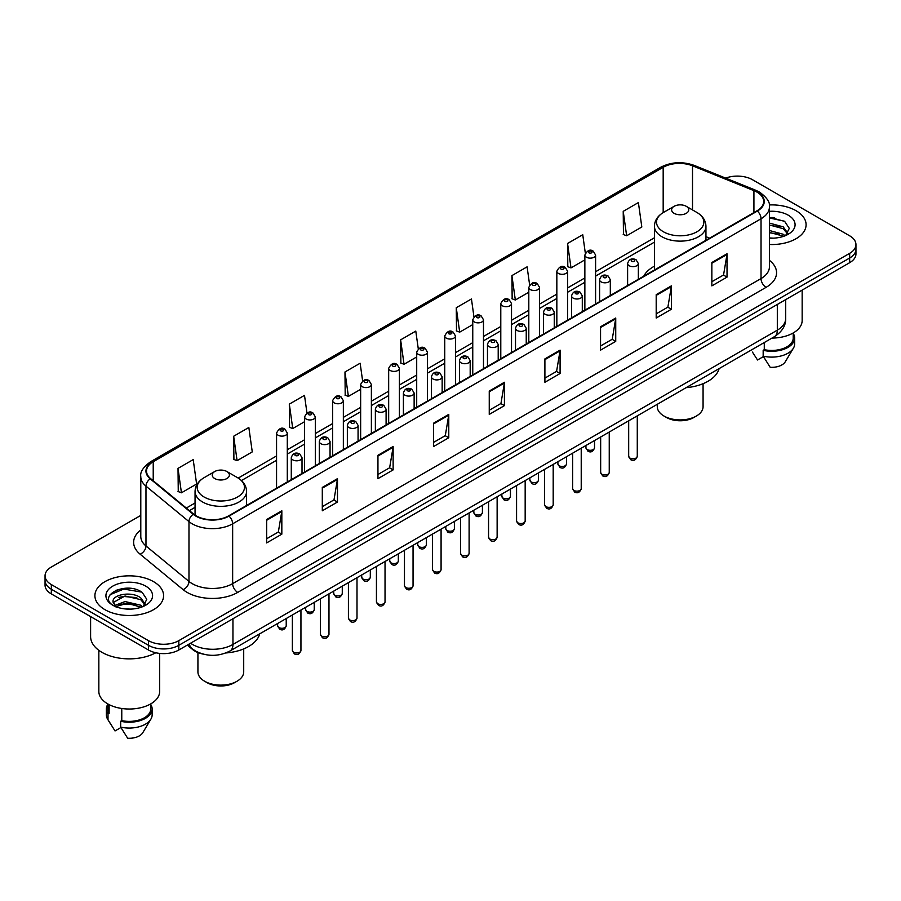 <?xml version="1.0" encoding="UTF-8"?>
<svg xmlns="http://www.w3.org/2000/svg" width="901" height="901" viewBox="0 0 901 901"><rect width="100%" height="100%" fill="white"/><g stroke="black" fill="none" stroke-linecap="round" stroke-linejoin="round"><path stroke-width="1.35" d="M654.43 266.189A37.921 21.894 0 0 0 643.753 276.19M202.86 654.036A21.466 12.389 180 0 1 192.623 649.508L187.284 645.105M132.109 588.578A28.618 16.522 0 0 0 115.362 590.56M774.612 217.625A28.618 16.522 0 0 0 769.409 217.603M140.793 515.395L51.334 567.044A21.466 12.389 0 0 0 45.05 575.807L45.05 585.154A21.466 12.389 0 0 0 51.334 593.917L148.474 649.993A21.466 12.389 0 0 0 178.826 649.993L849.666 262.687A21.466 12.389 0 0 0 855.95 253.924L855.95 249.25A21.466 12.389 0 0 1 849.666 258.013A21.466 12.389 0 0 0 855.95 249.25L855.95 244.576A21.466 12.389 0 0 0 849.666 235.814L752.526 179.738A21.466 12.389 0 0 0 725.654 178.105M45.05 575.807A21.466 12.389 0 0 0 51.334 584.569L148.474 640.645A21.466 12.389 0 0 0 178.826 640.645L178.826 645.319L849.666 258.013L178.826 645.319A21.466 12.389 0 0 1 148.474 645.319A21.466 12.389 0 0 0 178.826 645.319L178.826 649.993M51.334 584.569L51.334 589.243L148.474 645.319L51.334 589.243A21.466 12.389 0 0 1 45.05 580.481A21.466 12.389 0 0 0 51.334 589.243L51.334 593.917M796.033 210.699A34.339 19.822 0 0 0 769.251 204.944A34.339 19.822 0 0 1 796.033 210.699A34.339 19.822 0 0 1 806.091 224.721A34.339 19.822 0 0 0 796.033 210.699M153.53 581.641A34.339 19.822 0 0 0 116.105 577.35A34.339 19.822 0 0 0 94.909 595.662A34.339 19.822 0 0 0 104.966 609.684A34.339 19.822 0 0 0 142.392 613.986A34.339 19.822 0 0 0 163.588 595.662A34.339 19.822 0 0 0 153.53 581.641A34.339 19.822 0 0 0 116.105 577.35A34.339 19.822 0 0 0 94.909 595.662A34.339 19.822 0 0 0 104.966 609.684A34.339 19.822 0 0 0 142.392 613.986A34.339 19.822 0 0 0 163.588 595.662A34.339 19.822 0 0 0 153.53 581.641M756.975 192.116A22.897 13.222 180 0 1 763.688 201.464A22.897 13.222 180 0 1 756.975 210.811L228.606 515.868A22.897 13.222 180 0 1 193.659 514.099L150.658 478.645A22.897 13.222 180 0 1 146.525 471.065A22.897 13.222 180 0 1 153.226 461.717L663.181 167.293A22.897 13.222 180 0 1 692.509 165.807L753.923 190.64A22.897 13.222 180 0 1 756.975 192.116M757.381 191.89A23.471 13.549 0 0 0 754.25 190.37L692.835 165.536A23.471 13.549 0 0 0 662.787 167.057L152.821 461.481A23.471 13.549 0 0 0 150.197 478.836L193.197 514.291A23.471 13.549 0 0 0 229.012 516.104L757.381 211.048A23.471 13.549 0 0 0 757.381 191.89M266.651 519.55L266.651 542.92L281.833 534.158L281.833 510.788L266.651 519.55M266.651 538.764L278.341 532.018L281.765 511.565A5.721 3.3 -120 0 0 281.833 510.788M278.24 532.086L281.833 534.158M322.299 487.418L322.299 510.788L337.481 502.026L337.481 478.656L322.299 487.418M322.299 506.644L333.989 499.886L337.413 479.433A5.721 3.3 -120 0 0 337.481 478.656M333.888 499.954L337.481 502.026M377.947 455.287L377.947 478.656L393.129 469.894L393.129 446.524L377.947 455.287M377.947 474.512L389.637 467.765L393.073 447.301A5.721 3.3 -120 0 0 393.129 446.524M389.536 467.822L393.129 469.894M433.606 423.166L433.606 446.524L448.777 437.762L448.777 414.392L433.606 423.166M433.606 442.38L445.297 435.634L448.721 415.17A5.721 3.3 -120 0 0 448.777 414.392M445.184 435.69L448.777 437.762M711.858 262.518L711.858 285.876L727.028 277.114L727.028 253.755L711.858 262.518M711.858 281.731L723.548 274.985L726.972 254.532A5.721 3.3 -120 0 0 727.028 253.755M723.435 275.042L727.028 277.114M656.198 294.638L656.198 318.008L671.38 309.246L671.38 285.876L656.198 294.638M656.198 313.863L667.889 307.117L671.324 286.653A5.721 3.3 -120 0 0 671.38 285.876M667.787 307.173L671.38 309.246M600.55 326.77L600.55 350.14L615.732 341.378L615.732 318.008L600.55 326.77M600.55 345.995L612.241 339.249L615.665 318.785A5.721 3.3 -120 0 0 615.732 318.008M612.139 339.305L615.732 341.378M544.902 358.902L544.902 382.272L560.084 373.51L560.084 350.14L544.902 358.902M544.902 378.127L556.593 371.37L560.017 350.917A5.721 3.3 -120 0 0 560.084 350.14M556.491 371.437L560.084 373.51M489.254 391.034L489.254 414.404L504.425 405.63L504.425 382.272L489.254 391.034M489.254 410.248L500.945 403.502L504.369 383.049A5.721 3.3 -120 0 0 504.425 382.272M500.843 403.558L504.425 405.63M769.409 244.498A34.339 19.822 0 0 0 806.091 224.721A34.339 19.822 0 0 1 769.409 244.498M178.826 640.645L849.666 253.339A21.466 12.389 0 0 0 855.95 244.576M306.971 412.985L304.493 395.359L289.322 404.121L289.559 427.344M233.663 436.242L237.098 460.659L252.269 451.897L248.845 427.479L233.663 436.242L233.911 459.476M178.015 468.374L181.439 492.791L196.621 484.028L193.197 459.611L178.015 468.374L178.263 491.597M473.949 316.814L471.448 298.963L456.266 307.725L456.514 330.96M529.63 284.907L527.096 266.831L511.914 275.605L512.162 298.828M585.323 253.125L582.744 234.71L567.562 243.473L567.81 266.696M623.222 211.341L626.645 235.758L641.816 226.996L638.392 202.579L623.222 211.341L623.458 234.564M362.619 380.875L360.141 363.227L344.97 371.989L345.207 395.212M418.278 348.811L415.789 331.095L400.618 339.857L400.866 363.08M400.618 339.857L404.042 364.274L416.701 356.965M404.042 364.274L400.618 362.99M456.266 307.725L459.69 332.142L472.755 324.597M459.69 332.142L456.266 330.858M511.914 275.605L515.338 300.01L528.808 292.239M515.338 300.01L511.914 298.738M567.562 243.473L570.997 267.89L584.862 259.871M570.997 267.89L567.562 266.606M626.645 235.758L623.222 234.474M344.97 371.989L348.394 396.406L360.648 389.322M348.394 396.406L344.97 395.122M289.322 404.121L292.746 428.527L304.594 421.691M292.746 428.527L289.322 427.254M237.098 460.659L233.663 459.375M181.439 492.791L178.015 491.507M771.988 338.078A30.409 17.558 0 0 0 802.16 320.519L802.16 290.111M769.409 237.932L773.295 238.157M769.409 230.51L783.194 234.249L785.086 235.769M769.409 232.368L783.194 236.107M769.409 223.088L783.194 226.838L787.834 233.258M769.409 224.968L783.194 228.685L787.474 233.731M769.409 238.123A23.325 13.47 0 0 0 788.251 234.237A23.325 13.47 0 0 0 788.251 215.193A23.325 13.47 0 0 0 769.409 211.318M785.638 235.544L789.287 228.37L784.67 221.398L769.409 217.231M752.436 352.088L757.527 359.983L763.429 356.582M764.285 342.526L764.285 349.667A21.466 12.389 0 0 0 793.218 338.044L793.218 332.953M764.285 349.667L763.17 350.309L763.17 356.143L770.175 367.293A14.315 8.267 0 0 0 785.278 361.774L793.398 348.203A22.897 13.222 0 0 0 794.648 343.889L794.648 338.044A22.897 13.222 0 0 0 793.218 333.449M763.17 356.143A22.897 13.222 0 0 0 793.398 348.203M763.17 350.309A22.897 13.222 0 0 0 794.648 338.044M769.409 217.952L784.354 221.184M769.409 225.363L779.297 226.68M769.409 232.785L779.275 234.091M657.291 404.301L657.291 406.689A22.897 13.222 0 0 0 663.992 416.037L666.526 417.501A19.315 11.15 0 0 0 693.838 417.501L696.372 416.037A22.897 13.222 0 0 0 703.073 406.689L703.073 383.691M666.526 417.501L663.992 416.037A22.897 13.222 0 0 0 696.372 416.037M674.117 213.323A8.582 4.956 0 0 0 686.258 213.323A8.582 4.956 0 0 0 686.258 206.318L696.912 212.467A23.663 13.661 0 0 1 696.912 231.794A23.663 13.661 0 0 1 663.451 231.794A23.663 13.661 0 0 1 663.451 212.467C657.629 215.936 654.622 220.531 654.43 226.264A25.757 14.866 0 0 0 661.976 236.772A25.757 14.866 0 0 0 690.042 240.004A25.757 14.866 0 0 0 705.945 226.264C705.753 220.531 702.746 215.936 696.912 212.467L686.258 206.318A8.582 4.956 0 0 0 674.117 206.318A8.582 4.956 0 0 0 674.117 213.323M686.089 387.678A39.351 22.716 0 0 0 719.088 368.622M197.927 652.561L197.927 671.898A22.897 13.222 0 0 0 204.628 681.246L207.162 682.71A19.315 11.15 0 0 0 234.474 682.71L237.008 681.246A22.897 13.222 0 0 0 243.709 671.898L243.709 648.9M207.162 682.71L204.628 681.246A22.897 13.222 0 0 0 237.008 681.246M214.742 478.544A8.582 4.956 0 0 0 226.883 478.544A8.582 4.956 0 0 0 226.883 471.527L237.549 477.688A23.663 13.661 0 0 1 237.549 497.003A23.663 13.661 0 0 1 204.088 497.003A23.663 13.661 0 0 1 204.088 477.688C198.254 481.145 195.247 485.74 195.055 491.473A25.757 14.866 0 0 0 202.601 501.992A25.757 14.866 0 0 0 230.679 505.213A25.757 14.866 0 0 0 246.57 491.473C246.378 485.74 243.371 481.145 237.549 477.688L226.883 471.527A8.582 4.956 0 0 0 214.742 471.527A8.582 4.956 0 0 0 214.742 478.544M225.892 652.955A39.351 22.716 0 0 0 259.725 633.831M90.607 616.588L90.607 636.557A38.63 22.311 0 0 0 101.926 652.335A38.63 22.311 0 0 0 155.794 652.763M98.84 650.319L98.84 691.472A30.409 17.558 0 0 0 107.748 703.884A30.409 17.558 0 0 0 140.883 707.69A30.409 17.558 0 0 0 159.657 691.472L159.657 653.405M125.34 608.941L130.791 609.11M114.641 605.517L125.059 601.553L140.68 605.202L142.572 606.722M115.407 606.677L127.3 603.321L140.68 607.06M113.076 601.598L115.745 606.655M113.098 602.048C111.442 594.874 131.129 590.639 140.68 597.78L145.331 604.199M113.177 602.532L125.025 596L140.68 599.627L144.96 604.684M143.124 606.486L146.784 599.311L142.155 592.351C125.791 580.582 96.7 596.09 113.503 605.596L114.337 606.103M145.748 586.146A23.325 13.47 0 0 0 112.749 586.146A23.325 13.47 0 0 0 112.749 605.19A23.325 13.47 0 0 0 145.748 605.19A23.325 13.47 0 0 0 145.748 586.146M107.782 703.906L107.782 708.997A21.466 12.389 0 0 0 109.122 713.31L109.122 704.638M107.782 704.402A22.897 13.222 0 0 0 106.352 708.997L106.352 714.842A22.897 13.222 0 0 0 107.602 719.156A22.897 13.222 0 0 0 108.019 719.786L115.024 730.936L120.925 727.535M108.019 719.786L108.019 713.952L109.122 713.31M106.352 708.997A22.897 13.222 0 0 0 108.019 713.952M116.105 607.128L113.154 602.42M121.77 708.49L121.77 720.609A21.466 12.389 0 0 0 150.715 708.997L150.715 703.906M121.77 720.609L120.666 721.25L120.666 727.096L127.672 738.234A14.315 8.267 0 0 0 142.775 732.727L150.884 719.156A22.897 13.222 0 0 0 152.145 714.842L152.145 708.997A22.897 13.222 0 0 0 150.715 704.402M120.666 727.096A22.897 13.222 0 0 0 150.884 719.156M120.666 721.25A22.897 13.222 0 0 0 152.145 708.997M110.091 594.694L123.786 589.063L141.84 592.137M118.65 597.419L123.786 596.485L136.794 597.622M118.583 604.853L123.786 603.907L136.772 605.033M190.561 643.213A28.618 16.522 0 0 0 192.487 644.44A28.618 16.522 0 0 0 232.954 644.44L777.315 330.16A28.618 16.522 0 0 0 785.706 318.481C785.909 325.576 782.124 331.658 774.353 336.715L229.992 650.995A14.315 8.267 60 0 0 232.954 644.44L232.954 618.739M777.315 304.459L777.315 330.16A14.315 8.267 60 0 1 774.353 336.715M189.401 643.888A14.315 9.573 129.5 0 0 191.902 648.54L187.554 644.958M849.666 262.687L849.666 253.339M148.474 649.993L148.474 640.645M769.409 260.344A35.77 20.655 180 0 1 766.087 287.34L237.718 592.396A7.152 4.133 60 0 1 232.649 583.634L761.03 278.578A28.618 16.522 0 0 0 769.409 266.899L769.409 207.072A28.618 16.522 180 0 1 761.03 218.763A7.152 4.133 -120 0 0 757.381 211.048M237.718 592.396A35.77 20.655 180 0 1 187.126 592.396A35.77 20.655 180 0 1 183.117 589.637L140.106 554.183A35.77 20.655 180 0 1 140.793 529.934M192.183 583.634A28.618 16.522 0 0 0 232.649 583.634L232.649 523.808A28.618 16.522 180 0 1 188.973 521.6L145.973 486.146A28.618 16.522 180 0 1 140.793 476.674L140.793 536.489A28.618 16.522 0 0 0 145.973 545.972L188.973 581.427A28.618 16.522 0 0 0 192.183 583.634M769.409 207.072C770.366 202.601 767.078 197.623 759.543 192.116L755.781 190.291A7.152 3.356 112 0 0 754.25 190.37M755.781 190.291L694.367 165.457C682.519 161.268 671.268 161.876 660.624 167.293A7.152 4.133 60 0 1 662.787 167.057M152.821 461.481A7.152 4.133 -120 0 0 150.658 461.706C143.236 467.056 139.948 472.034 140.793 476.674M150.197 478.836A7.152 4.787 129.5 0 0 145.973 486.146L145.973 545.972A7.152 4.787 -50.5 0 1 140.106 554.183M694.367 165.457A7.152 3.356 112 0 0 692.835 165.536M193.197 514.291A7.152 4.787 129.5 0 0 188.973 521.6L188.973 581.427A7.152 4.787 -50.5 0 1 183.117 589.637M229.012 516.104A7.152 4.133 60 0 1 232.649 523.808L761.03 218.763L761.03 278.578A7.152 4.133 60 0 0 766.087 287.34M153.226 461.717L153.226 480.762M753.923 190.64L753.923 212.58M692.509 165.807L692.509 209.922M709.616 238.157L705.945 236.67M663.181 167.293L663.181 212.625M654.43 237.774L595.595 271.742M584.862 277.936L567.574 287.926M556.841 294.12L539.541 304.11M528.808 310.304L511.52 320.283M500.787 326.477L483.488 336.467M472.755 342.662L455.467 352.651M444.734 358.846L427.434 368.836M416.701 375.03L399.402 385.009M388.669 391.203L371.381 401.193M360.648 407.387L343.349 417.377M332.615 423.571L315.327 433.561M304.594 439.756L287.295 449.734M276.562 455.94L238.213 478.082M195.055 502.995L186.316 508.04M489.254 391.766L504.369 383.049M544.902 359.645L560.017 350.917M600.55 327.514L615.665 318.785M656.198 295.382L671.324 286.653M711.858 263.25L726.972 254.532M433.606 423.898L448.721 415.17M377.947 456.03L393.073 447.301M322.299 488.162L337.413 479.433M266.651 520.294L281.765 511.565M637.277 456.311C635.858 460.174 633.662 461.301 630.689 459.701L628.684 456.311A4.291 2.478 0 0 0 629.945 458.068A4.291 2.478 0 0 0 634.619 458.609A4.291 2.478 0 0 0 637.277 456.311L637.277 415.857M629.191 265.727A5.361 3.097 180 0 1 627.614 263.531C628.988 259.128 631.792 257.855 636.038 259.702L638.347 263.531A5.361 3.097 180 0 1 635.036 266.403A5.361 3.097 180 0 1 629.191 265.727M634.248 259.882A1.791 1.036 0 0 0 631.714 259.882A1.791 1.036 0 0 0 631.714 261.346A1.791 1.036 0 0 0 634.248 261.346A1.791 1.036 0 0 0 634.248 259.882M609.245 472.496C607.837 476.359 605.641 477.485 602.656 475.886L600.663 472.496A4.291 2.478 0 0 0 601.924 474.253A4.291 2.478 0 0 0 606.598 474.782A4.291 2.478 0 0 0 609.245 472.496L609.245 432.041M601.158 281.912A5.361 3.097 180 0 1 599.593 279.715C600.956 275.312 603.771 274.039 608.006 275.886L610.315 279.715A5.361 3.097 180 0 1 607.004 282.576A5.361 3.097 180 0 1 601.158 281.912M606.215 276.066A1.791 1.036 0 0 0 603.693 276.066A1.791 1.036 0 0 0 603.693 277.531A1.791 1.036 0 0 0 606.215 277.531A1.791 1.036 0 0 0 606.215 276.066M581.224 488.68C579.805 492.543 577.609 493.669 574.635 492.07L572.631 488.68A4.291 2.478 0 0 0 573.892 490.426A4.291 2.478 0 0 0 578.566 490.966A4.291 2.478 0 0 0 581.224 488.68L581.224 448.214M573.137 298.085A5.361 3.097 180 0 1 571.561 295.9C572.935 291.496 575.739 290.223 579.985 292.07L582.294 295.9A5.361 3.097 180 0 1 578.983 298.76A5.361 3.097 180 0 1 573.137 298.085M578.194 292.251A1.791 1.036 0 0 0 575.66 292.251A1.791 1.036 0 0 0 575.66 293.703A1.791 1.036 0 0 0 578.194 293.703A1.791 1.036 0 0 0 578.194 292.251M553.191 504.864C551.784 508.716 549.587 509.853 546.603 508.254L544.609 504.864A4.291 2.478 0 0 0 545.86 506.61A4.291 2.478 0 0 0 550.545 507.15A4.291 2.478 0 0 0 553.191 504.864L553.191 464.398M545.105 314.269A5.361 3.097 180 0 1 543.528 312.084C544.902 307.68 547.707 306.396 551.953 308.255L554.261 312.084A5.361 3.097 180 0 1 550.95 314.945A5.361 3.097 180 0 1 545.105 314.269M550.162 308.424A1.791 1.036 0 0 0 547.639 308.424A1.791 1.036 0 0 0 547.639 309.888A1.791 1.036 0 0 0 550.162 309.888A1.791 1.036 0 0 0 550.162 308.424M525.17 521.037C523.751 524.9 521.555 526.026 518.582 524.427L516.577 521.037A4.291 2.478 0 0 0 517.838 522.794A4.291 2.478 0 0 0 522.512 523.335A4.291 2.478 0 0 0 525.17 521.037L525.17 480.582M517.073 330.453A5.361 3.097 180 0 1 515.507 328.257C516.881 323.853 519.686 322.581 523.92 324.428L526.24 328.257A5.361 3.097 180 0 1 522.929 331.129A5.361 3.097 180 0 1 517.073 330.453M522.141 324.608A1.791 1.036 0 0 0 519.607 324.608A1.791 1.036 0 0 0 519.607 326.072A1.791 1.036 0 0 0 522.141 326.072A1.791 1.036 0 0 0 522.141 324.608M497.138 537.221C495.719 541.084 493.523 542.211 490.549 540.611L488.556 537.221A4.291 2.478 0 0 0 489.806 538.978A4.291 2.478 0 0 0 494.491 539.508A4.291 2.478 0 0 0 497.138 537.221L497.138 496.766M489.052 346.637A5.361 3.097 180 0 1 487.475 344.441C488.849 340.037 491.653 338.765 495.899 340.612L498.208 344.441A5.361 3.097 180 0 1 494.897 347.302A5.361 3.097 180 0 1 489.052 346.637M494.108 340.792A1.791 1.036 0 0 0 491.574 340.792A1.791 1.036 0 0 0 491.574 342.256A1.791 1.036 0 0 0 494.108 342.256A1.791 1.036 0 0 0 494.108 340.792M469.106 553.405C467.698 557.269 465.502 558.395 462.517 556.795L460.524 553.405A4.291 2.478 0 0 0 461.785 555.151A4.291 2.478 0 0 0 466.459 555.692A4.291 2.478 0 0 0 469.106 553.405L469.106 512.939M461.019 362.81A5.361 3.097 180 0 1 459.454 360.625C460.828 356.222 463.632 354.949 467.867 356.796L470.187 360.625A5.361 3.097 180 0 1 466.876 363.486A5.361 3.097 180 0 1 461.019 362.81M466.087 356.976A1.791 1.036 0 0 0 463.553 356.976A1.791 1.036 0 0 0 463.553 358.429A1.791 1.036 0 0 0 466.087 358.429A1.791 1.036 0 0 0 466.087 356.976M441.085 569.59C439.665 573.441 437.469 574.579 434.496 572.98L432.503 569.59A4.291 2.478 0 0 0 433.753 571.335A4.291 2.478 0 0 0 438.438 571.876A4.291 2.478 0 0 0 441.085 569.59L441.085 529.124M432.998 378.994A5.361 3.097 180 0 1 431.421 376.809C432.795 372.406 435.6 371.122 439.846 372.98L442.154 376.809A5.361 3.097 180 0 1 438.843 379.67A5.361 3.097 180 0 1 432.998 378.994M438.055 373.149A1.791 1.036 0 0 0 435.521 373.149A1.791 1.036 0 0 0 435.521 374.613A1.791 1.036 0 0 0 438.055 374.613A1.791 1.036 0 0 0 438.055 373.149M413.052 585.763C411.644 589.626 409.448 590.752 406.464 589.153L404.47 585.763A4.291 2.478 0 0 0 405.732 587.52A4.291 2.478 0 0 0 410.405 588.06A4.291 2.478 0 0 0 413.052 585.763L413.052 545.308M404.966 395.179A5.361 3.097 180 0 1 403.4 392.982C404.763 388.59 407.579 387.306 411.813 389.164L414.133 392.982A5.361 3.097 180 0 1 410.811 395.854A5.361 3.097 180 0 1 404.966 395.179M410.023 389.333A1.791 1.036 0 0 0 407.5 389.333A1.791 1.036 0 0 0 407.5 390.797A1.791 1.036 0 0 0 410.023 390.797A1.791 1.036 0 0 0 410.023 389.333M385.031 601.947C383.612 605.81 381.416 606.936 378.443 605.337L376.438 601.947A4.291 2.478 0 0 0 377.699 603.704A4.291 2.478 0 0 0 382.373 604.233A4.291 2.478 0 0 0 385.031 601.947L385.031 561.492M376.945 411.363A5.361 3.097 180 0 1 375.368 409.167C376.742 404.763 379.546 403.49 383.792 405.337L386.101 409.167A5.361 3.097 180 0 1 382.79 412.027A5.361 3.097 180 0 1 376.945 411.363M382.001 405.518A1.791 1.036 0 0 0 379.467 405.518A1.791 1.036 0 0 0 379.467 406.982A1.791 1.036 0 0 0 382.001 406.982A1.791 1.036 0 0 0 382.001 405.518M356.999 618.131C355.591 621.994 353.395 623.12 350.41 621.521L348.417 618.131A4.291 2.478 0 0 0 349.667 619.877A4.291 2.478 0 0 0 354.352 620.417A4.291 2.478 0 0 0 356.999 618.131L356.999 577.665M348.912 427.536A5.361 3.097 180 0 1 347.347 425.351C348.71 420.947 351.514 419.675 355.76 421.522L358.069 425.351A5.361 3.097 180 0 1 354.757 428.212A5.361 3.097 180 0 1 348.912 427.536M353.969 421.702A1.791 1.036 0 0 0 351.446 421.702A1.791 1.036 0 0 0 351.446 423.155A1.791 1.036 0 0 0 353.969 423.155A1.791 1.036 0 0 0 353.969 421.702M328.978 634.315C327.559 638.167 325.362 639.305 322.389 637.705L320.384 634.315A4.291 2.478 0 0 0 321.646 636.061A4.291 2.478 0 0 0 326.32 636.602A4.291 2.478 0 0 0 328.978 634.315L328.978 593.849M320.891 443.72A5.361 3.097 180 0 1 319.314 441.535C320.688 437.131 323.493 435.859 327.739 437.706L330.048 441.535A5.361 3.097 180 0 1 326.736 444.396A5.361 3.097 180 0 1 320.891 443.72M325.948 437.886A1.791 1.036 0 0 0 323.414 437.886A1.791 1.036 0 0 0 323.414 439.339A1.791 1.036 0 0 0 325.948 439.339A1.791 1.036 0 0 0 325.948 437.886M300.945 650.488C299.537 654.351 297.341 655.477 294.357 653.878L292.363 650.488A4.291 2.478 0 0 0 293.613 652.245A4.291 2.478 0 0 0 298.299 652.786A4.291 2.478 0 0 0 300.945 650.488L300.945 610.033M292.859 459.904A5.361 3.097 180 0 1 291.282 457.708C292.656 453.316 295.46 452.032 299.706 453.89L302.015 457.708A5.361 3.097 180 0 1 298.704 460.58A5.361 3.097 180 0 1 292.859 459.904M297.916 454.059A1.791 1.036 0 0 0 295.393 454.059A1.791 1.036 0 0 0 295.393 455.523A1.791 1.036 0 0 0 297.916 455.523A1.791 1.036 0 0 0 297.916 454.059M587.193 449.565A4.291 2.478 0 0 0 591.878 450.106A4.291 2.478 0 0 0 594.525 447.82C593.117 451.671 590.921 452.809 587.936 451.21L585.943 447.82A4.291 2.478 0 0 0 587.193 449.565M595.595 303.986L595.595 255.039A5.361 3.097 180 0 1 592.284 257.9A5.361 3.097 180 0 1 586.438 257.224A5.361 3.097 180 0 1 584.862 255.039L584.862 310.181M588.972 252.843A1.791 1.036 0 0 0 591.495 252.843A1.791 1.036 0 0 0 591.495 251.379A1.791 1.036 0 0 0 588.972 251.379A1.791 1.036 0 0 0 588.972 252.843M559.172 465.749A4.291 2.478 0 0 0 563.846 466.29A4.291 2.478 0 0 0 566.492 463.992C565.085 467.856 562.888 468.982 559.915 467.382L557.91 463.992A4.291 2.478 0 0 0 559.172 465.749M567.574 320.17L567.574 271.212A5.361 3.097 180 0 1 564.263 274.084A5.361 3.097 180 0 1 558.406 273.408A5.361 3.097 180 0 1 556.841 271.212L556.841 326.365M560.94 269.027A1.791 1.036 0 0 0 563.474 269.027A1.791 1.036 0 0 0 563.474 267.563A1.791 1.036 0 0 0 560.94 267.563A1.791 1.036 0 0 0 560.94 269.027M531.139 481.934A4.291 2.478 0 0 0 535.825 482.463A4.291 2.478 0 0 0 538.471 480.177C537.052 484.04 534.856 485.166 531.883 483.567L529.889 480.177A4.291 2.478 0 0 0 531.139 481.934M539.541 336.355L539.541 287.396A5.361 3.097 180 0 1 536.23 290.257A5.361 3.097 180 0 1 530.385 289.593A5.361 3.097 180 0 1 528.808 287.396L528.808 342.549M532.908 285.212A1.791 1.036 0 0 0 535.442 285.212A1.791 1.036 0 0 0 535.442 283.747A1.791 1.036 0 0 0 532.908 283.747A1.791 1.036 0 0 0 532.908 285.212M503.118 498.107A4.291 2.478 0 0 0 507.792 498.647A4.291 2.478 0 0 0 510.439 496.361C509.031 500.224 506.835 501.35 503.85 499.751L501.857 496.361A4.291 2.478 0 0 0 503.118 498.107M511.52 352.528L511.52 303.581A5.361 3.097 180 0 1 508.209 306.441A5.361 3.097 180 0 1 502.353 305.766A5.361 3.097 180 0 1 500.787 303.581L500.787 358.722M504.887 301.385A1.791 1.036 0 0 0 507.409 301.385A1.791 1.036 0 0 0 507.409 299.932A1.791 1.036 0 0 0 504.887 299.932A1.791 1.036 0 0 0 504.887 301.385M475.086 514.291A4.291 2.478 0 0 0 479.76 514.831A4.291 2.478 0 0 0 482.418 512.545C480.999 516.397 478.803 517.534 475.829 515.935L473.825 512.545A4.291 2.478 0 0 0 475.086 514.291M483.488 368.712L483.488 319.765A5.361 3.097 180 0 1 480.177 322.626A5.361 3.097 180 0 1 474.331 321.95A5.361 3.097 180 0 1 472.755 319.765L472.755 374.906M476.854 317.569A1.791 1.036 0 0 0 479.388 317.569A1.791 1.036 0 0 0 479.388 316.116A1.791 1.036 0 0 0 476.854 316.116A1.791 1.036 0 0 0 476.854 317.569M447.065 530.475A4.291 2.478 0 0 0 451.739 531.016A4.291 2.478 0 0 0 454.386 528.718C452.978 532.581 450.782 533.707 447.797 532.108L445.804 528.718A4.291 2.478 0 0 0 447.065 530.475M455.467 384.896L455.467 335.938A5.361 3.097 180 0 1 452.144 338.81A5.361 3.097 180 0 1 446.299 338.134A5.361 3.097 180 0 1 444.734 335.938L444.734 391.09M448.833 333.753A1.791 1.036 0 0 0 451.356 333.753A1.791 1.036 0 0 0 451.356 332.289A1.791 1.036 0 0 0 448.833 332.289A1.791 1.036 0 0 0 448.833 333.753M419.033 546.659A4.291 2.478 0 0 0 423.707 547.189A4.291 2.478 0 0 0 426.364 544.902C424.945 548.765 422.749 549.892 419.776 548.292L417.771 544.902A4.291 2.478 0 0 0 419.033 546.659M427.434 401.08L427.434 352.122A5.361 3.097 180 0 1 424.123 354.983A5.361 3.097 180 0 1 418.278 354.318A5.361 3.097 180 0 1 416.701 352.122L416.701 407.275M420.801 349.937A1.791 1.036 0 0 0 423.335 349.937A1.791 1.036 0 0 0 423.335 348.473A1.791 1.036 0 0 0 420.801 348.473A1.791 1.036 0 0 0 420.801 349.937M391 562.832A4.291 2.478 0 0 0 395.685 563.373A4.291 2.478 0 0 0 398.332 561.086C396.924 564.95 394.728 566.076 391.744 564.476L389.75 561.086A4.291 2.478 0 0 0 391 562.832M399.402 417.253L399.402 368.306A5.361 3.097 180 0 1 396.091 371.167A5.361 3.097 180 0 1 390.246 370.491A5.361 3.097 180 0 1 388.669 368.306L388.669 423.459M392.78 366.11A1.791 1.036 0 0 0 395.302 366.11A1.791 1.036 0 0 0 395.302 364.657A1.791 1.036 0 0 0 392.78 364.657A1.791 1.036 0 0 0 392.78 366.11M362.979 579.016A4.291 2.478 0 0 0 367.653 579.557A4.291 2.478 0 0 0 370.311 577.271C368.892 581.122 366.696 582.26 363.722 580.661L361.718 577.271A4.291 2.478 0 0 0 362.979 579.016M371.381 433.437L371.381 384.49A5.361 3.097 180 0 1 368.07 387.351A5.361 3.097 180 0 1 362.213 386.675A5.361 3.097 180 0 1 360.648 384.49L360.648 439.632M364.747 382.294A1.791 1.036 0 0 0 367.281 382.294A1.791 1.036 0 0 0 367.281 380.841A1.791 1.036 0 0 0 364.747 380.841A1.791 1.036 0 0 0 364.747 382.294M334.947 595.201A4.291 2.478 0 0 0 339.632 595.741A4.291 2.478 0 0 0 342.279 593.444C340.86 597.307 338.663 598.444 335.69 596.834L333.697 593.444A4.291 2.478 0 0 0 334.947 595.201M343.349 449.622L343.349 400.675A5.361 3.097 180 0 1 340.037 403.535A5.361 3.097 180 0 1 334.192 402.86A5.361 3.097 180 0 1 332.615 400.675L332.615 455.816M336.726 398.479A1.791 1.036 0 0 0 339.249 398.479A1.791 1.036 0 0 0 339.249 397.014A1.791 1.036 0 0 0 336.726 397.014A1.791 1.036 0 0 0 336.726 398.479M306.926 611.385A4.291 2.478 0 0 0 311.6 611.914A4.291 2.478 0 0 0 314.246 609.628C312.838 613.491 310.642 614.617 307.669 613.018L305.664 609.628A4.291 2.478 0 0 0 306.926 611.385M315.327 465.806L315.327 416.848A5.361 3.097 180 0 1 312.016 419.708A5.361 3.097 180 0 1 306.16 419.044A5.361 3.097 180 0 1 304.594 416.848L304.594 472M308.694 414.663A1.791 1.036 0 0 0 311.228 414.663A1.791 1.036 0 0 0 311.228 413.199A1.791 1.036 0 0 0 308.694 413.199A1.791 1.036 0 0 0 308.694 414.663M278.893 627.558A4.291 2.478 0 0 0 283.578 628.098A4.291 2.478 0 0 0 286.225 625.812C284.806 629.675 282.61 630.801 279.637 629.202L277.643 625.812A4.291 2.478 0 0 0 278.893 627.558M287.295 481.979L287.295 433.032A5.361 3.097 180 0 1 283.984 435.893A5.361 3.097 180 0 1 278.139 435.228A5.361 3.097 180 0 1 276.562 433.032L276.562 488.184M280.661 430.847A1.791 1.036 0 0 0 283.196 430.847A1.791 1.036 0 0 0 283.196 429.383A1.791 1.036 0 0 0 280.661 429.383A1.791 1.036 0 0 0 280.661 430.847M229.992 650.995C218.481 656.784 206.96 656.784 195.449 650.995L191.902 648.54M785.706 318.481L785.706 299.616M660.624 167.293L150.658 461.706M654.43 242.132L595.595 276.1M584.862 282.295L567.574 292.284M556.841 298.479L539.541 308.457M528.808 314.652L511.52 324.642M500.787 330.836L483.488 340.826M472.755 347.02L455.467 357.01M444.734 363.204L427.434 373.183M416.701 379.377L399.402 389.367M388.669 395.562L371.381 405.551M360.648 411.746L343.349 421.736M332.615 427.93L315.327 437.909M304.594 444.103L287.295 454.093M276.562 460.287L241.468 480.548M195.055 507.342L189.424 510.608M705.945 240.285L705.945 226.264M654.43 270.018L654.43 226.264M674.117 206.318L663.451 212.467M246.57 505.495L246.57 491.473M195.055 515.135L195.055 491.473M214.742 471.527L204.088 477.688M109.933 723.041L107.602 719.156M628.684 456.311L628.684 420.812M627.614 285.504L627.614 263.531M638.347 279.31L638.347 263.531M600.663 472.496L600.663 436.996M599.593 301.689L599.593 279.715M610.315 295.483L610.315 279.715M572.631 488.68L572.631 453.169M571.561 317.862L571.561 295.9M582.294 311.667L582.294 295.9M544.609 504.864L544.609 469.353M543.528 334.046L543.528 312.084M554.261 327.851L554.261 312.084M516.577 521.037L516.577 485.538M515.507 350.23L515.507 328.257M526.24 344.036L526.24 328.257M488.556 537.221L488.556 501.722M487.475 366.414L487.475 344.441M498.208 360.209L498.208 344.441M460.524 553.405L460.524 517.895M459.454 382.587L459.454 360.625M470.187 376.393L470.187 360.625M432.503 569.59L432.503 534.079M431.421 398.771L431.421 376.809M442.154 392.577L442.154 376.809M404.47 585.763L404.47 550.263M403.4 414.956L403.4 392.982M414.133 408.761L414.133 392.982M376.438 601.947L376.438 566.447M375.368 431.14L375.368 409.167M386.101 424.934L386.101 409.167M348.417 618.131L348.417 582.632M347.347 447.313L347.347 425.351M358.069 441.118L358.069 425.351M320.384 634.315L320.384 598.805M319.314 463.497L319.314 441.535M330.048 457.303L330.048 441.535M292.363 650.488L292.363 614.989M291.282 479.681L291.282 457.708M302.015 473.487L302.015 457.708M594.525 447.82L594.525 440.533M595.595 255.039L593.286 251.21C590.178 248.958 587.362 250.241 584.862 255.039M585.943 447.82L585.943 445.488M566.492 463.992L566.492 456.717M567.574 271.212L565.254 267.394C562.145 265.142 559.341 266.414 556.841 271.212M557.91 463.992L557.91 461.672M538.471 480.177L538.471 472.901M539.541 287.396L537.233 283.567C534.113 281.326 531.308 282.599 528.808 287.396M529.889 480.177L529.889 477.857M510.439 496.361L510.439 489.085M511.52 303.581L509.2 299.751C506.092 297.499 503.287 298.783 500.787 303.581M501.857 496.361L501.857 494.041M482.418 512.545L482.418 505.258M483.488 319.765L481.179 315.936C478.059 313.683 475.255 314.967 472.755 319.765M473.825 512.545L473.825 510.214M454.386 528.718L454.386 521.442M455.467 335.938L453.147 332.12C450.038 329.867 447.234 331.14 444.734 335.938M445.804 528.718L445.804 526.398M426.364 544.902L426.364 537.627M427.434 352.122L425.126 348.293C422.006 346.052 419.202 347.324 416.701 352.122M417.771 544.902L417.771 542.582M398.332 561.086L398.332 553.811M399.402 368.306L397.093 364.477C393.985 362.236 391.169 363.508 388.669 368.306M389.75 561.086L389.75 558.766M370.311 577.271L370.311 569.984M371.381 384.49L369.061 380.661C365.952 378.409 363.148 379.693 360.648 384.49M361.718 577.271L361.718 574.939M342.279 593.444L342.279 586.168M343.349 400.675L341.04 396.845C337.931 394.593 335.116 395.866 332.615 400.675M333.697 593.444L333.697 591.124M314.246 609.628L314.246 602.352M315.327 416.848L313.007 413.018C309.899 410.777 307.095 412.05 304.594 416.848M305.664 609.628L305.664 607.308M286.225 625.812L286.225 618.537M287.295 433.032L284.986 429.203C281.867 426.961 279.062 428.234 276.562 433.032M277.643 625.812L277.643 623.492"/></g></svg>
